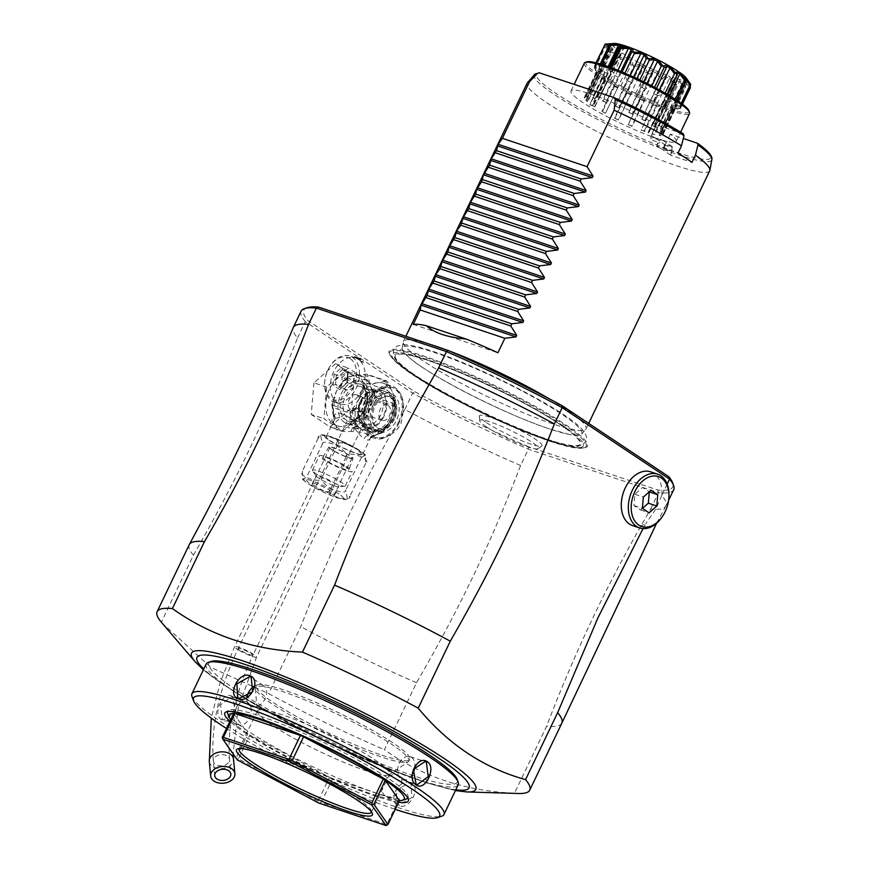 <?xml version="1.0" encoding="UTF-8"?>
<svg xmlns="http://www.w3.org/2000/svg" width="869" height="869" viewBox="0 0 869 869"><rect width="100%" height="100%" fill="white"/><g stroke="black" fill="none" stroke-linecap="round" stroke-linejoin="round"><path stroke-width="0.65" stroke-dasharray="4.34 3.26" d="M407.833 798.035A100.076 13.274 -154.4 0 0 408.213 796.645A100.076 13.274 -154.4 0 0 355.769 758.93A100.076 13.274 -154.4 0 0 260.211 716.143A100.076 13.274 -154.4 0 0 228.243 710.418A100.076 13.274 -154.4 0 0 227.406 711.581M227.58 713.21A100.076 13.274 -154.4 0 0 282.153 751.261A100.076 13.274 -154.4 0 0 375.354 792.778A100.076 13.274 -154.4 0 0 406.453 798.915M399.403 800.61A97.209 12.894 25.6 0 1 398.284 800.566A97.209 12.894 25.6 0 1 372.475 794.244A97.209 12.894 25.6 0 1 332.686 778.613A97.209 12.894 25.6 0 1 329.525 777.212A97.209 12.894 25.6 0 1 249.837 735.033A97.209 12.894 25.6 0 1 247.795 733.675A97.209 12.894 25.6 0 1 230.676 719.76M398.632 802.228A101.727 13.491 25.6 0 1 375.082 795.971A101.727 13.491 25.6 0 1 229.905 721.379M398.284 800.566L332.686 778.613L321.237 802.511L386.835 824.464L398.284 800.566M387.042 825.268L386.835 824.464M321.237 802.511L318.836 803.075M318.076 801.109L238.388 758.919L249.837 735.033L329.525 777.212L318.076 801.109L319.292 802.598M238.388 758.919L236.987 759.017L237.27 759.886M222.258 737.336L236.987 759.017M233.707 713.438L247.795 733.675L236.346 757.562M239.333 748.611A73.311 9.722 25.6 0 1 240.322 747.992A73.311 9.722 25.6 0 1 263.111 752.478A73.311 9.722 25.6 0 1 331.382 782.904A73.311 9.722 25.6 0 1 371.367 810.777A73.311 9.722 25.6 0 1 371.498 811.928M257.257 711.635A73.311 9.722 -154.4 0 1 257.376 710.864A73.311 9.722 -154.4 0 1 281.328 714.47A73.311 9.722 25.6 0 1 353.629 747.079A73.311 9.722 25.6 0 1 389.616 774.214A73.311 9.722 25.6 0 1 389.095 774.8A73.311 9.722 25.6 0 1 365.664 770.607A73.311 9.722 -154.4 0 1 295.666 739.258A73.311 9.722 -154.4 0 1 257.257 711.635L255.356 688.498A85.064 11.286 -154.4 0 0 299.924 720.553A85.064 11.286 -154.4 0 0 381.143 756.921A85.064 11.286 25.6 0 0 408.311 761.787L389.095 774.8M408.311 761.787A85.064 11.286 25.6 0 0 408.919 761.103A85.064 11.286 25.6 0 0 367.163 729.612A85.064 11.286 25.6 0 0 283.283 691.778A85.064 11.286 -154.4 0 0 255.497 687.596A85.064 11.286 -154.4 0 0 255.356 688.498M381.969 755.194A85.064 11.286 -154.4 0 0 409.744 759.376A85.064 11.286 -154.4 0 0 367.989 727.885A85.064 11.286 -154.4 0 0 284.109 690.051A85.064 11.286 -154.4 0 0 256.322 685.869A85.064 11.286 -154.4 0 0 298.078 717.359A85.064 11.286 -154.4 0 0 381.969 755.194M226.494 728.494A136.498 18.108 -154.4 0 0 395.08 809.289A136.498 18.108 -154.4 0 0 395.221 809.332M191.984 696.525A139.746 18.542 -154.4 0 0 268.195 749.654A139.746 18.542 -154.4 0 0 398.328 807.627A139.746 18.542 -154.4 0 0 441.767 816.197M410.298 782.643C398.523 777.788 386.759 802.315 399.197 805.824C410.222 810.169 421.976 785.641 410.298 782.643L396.014 789.823L397.535 804.031L399.077 804.781L411.863 797.568L411.004 783.795L409.484 783.056M206.149 664.057A139.746 18.542 -154.4 0 0 274.745 715.784A139.746 18.542 -154.4 0 0 412.558 777.94A139.746 18.542 -154.4 0 0 458.191 784.816M232.523 696.547C223.615 689.584 211.884 714.122 221.421 719.717C231.252 726.995 242.983 702.445 232.523 696.547L232.74 697.459L231.415 696.808L220.52 704.813L222.334 719.184L223.691 719.847L235.39 712.113L232.74 697.459M254.574 686.01A12.155 8.788 123.6 0 1 261.993 684.891A12.155 8.788 -56.4 0 1 263.524 685.641A12.155 8.788 -56.4 0 1 264.719 699.621A12.155 8.788 -56.4 0 1 251.586 706.616A12.155 8.788 123.6 0 1 250.066 705.867A12.155 8.788 123.6 0 1 246.981 697.307M211.015 661.45A137.715 18.271 -154.4 0 0 269.129 710.016A137.715 18.271 -154.4 0 0 412.254 775.354A137.715 18.271 -154.4 0 0 457.17 779.384M667.153 484.098L661.754 495.428A206.572 27.406 25.6 0 1 665.915 505.943A206.572 27.406 25.6 0 1 665.828 506.106A206.572 27.406 25.6 0 1 650.664 509.017C607.344 583.751 576.962 647.177 546.59 726.256L514.491 793.234C465.241 791.04 421.878 776.528 384.424 749.697L416.523 682.719C459.842 607.985 490.225 544.559 520.596 465.48L528.406 449.197L528.45 446.72L657.833 490.029A204.552 27.135 -154.4 0 0 672.671 482.892M162.036 623.019L210.961 667.468L268.684 693.647A206.572 27.406 -154.4 0 0 384.424 749.697M514.491 793.234A206.572 27.406 -154.4 0 0 518.5 793.495M650.664 509.017L658.474 492.723L528.406 449.197M561.83 723.182A206.572 27.406 25.6 0 1 546.59 726.256M189.236 544.667A206.572 27.406 25.6 0 0 193.418 555.204L161.33 622.182M650.599 471.824A28.351 19.227 -71.5 0 1 661.809 495.254M643.049 528.613L645.786 523.616A28.351 19.227 -71.5 0 1 632.599 525.604M657.833 490.029L658.474 492.723A206.572 27.406 -154.4 0 0 673.725 489.649M661.754 495.428L655.965 508.919L645.786 523.616M662.015 517.066A28.351 19.227 108.5 0 0 664.97 511.928A28.351 19.227 108.5 0 0 668.945 496.34M642.43 508.398L640.627 510.005L633.903 505.519L634.87 494.233L642.571 487.422L649.23 491.854M642.571 487.422L651.044 490.257M634.87 494.233L643.342 497.068M633.903 505.519L642.365 508.354M640.627 510.005L649.089 512.84M307.05 307.713A204.552 27.135 -154.4 0 0 307.854 320.52L414.665 391.615A204.552 27.135 -154.4 0 0 528.45 446.72M411.656 372.931A109.972 14.588 -154.4 0 0 509.701 424.387A109.972 14.588 -154.4 0 0 584.435 447.741A109.972 14.588 -154.4 0 0 564.937 424.235A109.972 14.588 -154.4 0 0 448.73 365.23A109.972 14.588 -154.4 0 0 389.736 354.454A109.972 14.588 -154.4 0 0 411.656 372.931M486.521 422.692A34.738 4.606 -154.4 0 0 519.238 439.703A34.738 4.606 -154.4 0 0 541.811 446.09A34.738 4.606 -154.4 0 0 534.946 438.899A34.738 4.606 -154.4 0 0 499.903 420.933A34.738 4.606 -154.4 0 0 479.34 416.153A34.738 4.606 -154.4 0 0 486.521 422.692M301.13 311.135A206.572 27.406 -154.4 0 0 305.312 321.671L307.865 320.52M193.418 555.204C235.608 481.85 266.001 418.434 297.502 337.965A206.572 27.406 25.6 0 1 293.244 327.591M297.502 337.965L305.301 321.671L412.666 393.136A206.572 27.406 -154.4 0 0 528.406 449.186M520.596 465.48A206.572 27.406 25.6 0 1 404.856 409.429L403.129 412.417A26.331 17.858 -71.5 0 0 393.07 387.77A26.331 17.858 -71.5 0 0 369.575 402.651A26.331 17.858 -71.5 0 0 376.364 437.704A26.331 17.858 -71.5 0 0 390.659 434.489C357.137 494.548 327.168 558.604 300.772 626.658L268.684 693.647M404.856 409.429L412.666 393.136L414.665 391.615M358.115 359.212L362.199 361.928A25.32 17.163 108.5 0 0 355.747 356.931A25.32 17.163 108.5 0 0 354.041 356.496L358.115 359.212A24.299 16.478 -71.5 0 1 362.579 388.237A24.299 16.478 -71.5 0 1 339.996 403.987A24.299 16.478 -71.5 0 1 337.302 402.662A24.299 16.478 -71.5 0 1 332.849 373.637A24.299 16.478 -71.5 0 1 355.421 357.887A24.299 16.478 -71.5 0 1 358.115 359.212M416.523 682.719A206.572 27.406 25.6 0 1 300.772 626.658M390.659 434.489C395.319 431.991 398.784 428.232 401.054 423.214L403.129 412.417M398.447 422.345A26.331 17.858 108.5 0 0 391.658 387.292A26.331 17.858 108.5 0 0 368.163 402.184A26.331 17.858 -71.5 0 0 374.952 437.226A26.331 17.858 -71.5 0 0 398.447 422.345M399.153 422.812A27.547 18.683 -71.5 0 1 374.561 438.378A27.547 18.683 -71.5 0 1 367.457 401.717A27.547 18.683 108.5 0 1 392.049 386.14A27.547 18.683 108.5 0 1 399.153 422.812M368.684 435.934C365.762 434 361.569 429.873 356.084 423.551L353.325 426.353L351.858 424.832C344.721 417.533 339.084 415.643 334.945 419.173L333.772 420.911C332.653 421.085 333.175 422.399 335.325 424.843L338.334 426.255L351.673 428.091L351.489 431.437L353.607 431.6C363.959 432.208 369.597 434.087 370.52 437.259L370.303 438.411L371.715 437.389L368.684 435.934A4.052 2.933 -56.4 0 0 364.133 438.617C361.363 436.825 357.767 432.74 353.325 426.353L355.801 423.67A2.02 1.575 -138.1 0 1 355.986 423.855M370.52 437.259A4.052 3.91 166.2 0 1 374.409 435.152L380.144 433.392L363.209 427.722L354.118 428.363C366.207 429.764 372.964 432.023 374.409 435.152L370.531 437.802L374.257 435.641L371.269 437.281L374.561 438.378M370.531 437.802C369.325 440.431 367.185 440.702 364.133 438.617M330.35 440.746A20.248 2.683 -154.4 0 0 350.109 450.946A20.248 2.683 -154.4 0 0 362.731 454.226A20.248 2.683 -154.4 0 0 358.582 450.196A20.248 2.683 -154.4 0 0 338.823 440.007A20.248 2.683 -154.4 0 0 326.201 436.727A20.248 2.683 -154.4 0 0 330.35 440.746M334.945 419.173A4.052 3.563 -134.2 0 0 334.065 415.013L332.784 407.474L349.718 413.144L354.356 421.802C345.471 413.72 338.704 411.461 334.065 415.013L334.293 419.977C332.219 424.191 332.762 427.255 335.901 429.167C338.584 431.122 343.776 431.882 351.489 431.437L351.815 428.276A2.02 1.847 -179.5 0 0 351.554 428.254M322.301 444.363C322.497 441.126 327.407 441.626 337.031 445.862C345.319 451.293 348.328 454.987 346.068 456.942C344.732 449.371 372.844 458.778 365.621 463.481L365.599 455.03L361.417 457.452C363.774 455.367 360.472 451.522 351.5 445.906C342.419 442.147 337.802 441.8 337.661 444.874C344.874 440.159 316.761 430.752 318.108 438.324L320.683 435.304L322.301 444.363L306.692 476.951L302.51 479.362L302.488 470.911C295.275 475.625 323.398 485.032 322.051 477.461C319.683 479.547 322.996 483.392 331.991 489.008C341.061 492.766 345.666 493.114 345.808 490.04L347.426 499.088L350.011 496.069C351.337 503.64 323.225 494.222 330.448 489.519C330.263 492.756 325.354 492.256 315.708 488.009C307.43 482.577 304.422 478.895 306.692 476.951M337.661 444.874L322.051 477.461M361.417 457.452L345.808 490.04M365.621 463.481L350.011 496.069M346.068 456.942L330.448 489.519M318.108 438.324L302.488 470.911M330.872 493.733A12.557 1.662 25.6 0 1 318.488 488.15A12.557 1.662 25.6 0 1 312.319 483.501A12.557 1.662 25.6 0 1 316.425 484.109A12.557 1.662 25.6 0 1 328.808 489.703A12.557 1.662 25.6 0 1 334.967 494.352A12.557 1.662 25.6 0 1 330.872 493.733M334.619 485.912A12.557 1.662 -154.4 0 0 338.269 486.727A12.557 1.662 -154.4 0 0 338.714 486.531A12.557 1.662 -154.4 0 0 332.555 481.882A12.557 1.662 -154.4 0 0 320.172 476.299A12.557 1.662 -154.4 0 0 316.066 475.68A12.557 1.662 -154.4 0 0 316.197 476.147A12.557 1.662 -154.4 0 0 323.398 480.959A12.557 1.662 -154.4 0 0 334.619 485.912M312.59 470.868A18.227 2.422 -154.4 0 1 312.416 470.183A18.227 2.422 -154.4 0 1 318.369 471.085A18.227 2.422 25.6 0 1 336.346 479.188A18.227 2.422 25.6 0 1 345.286 485.934A18.227 2.422 25.6 0 1 344.645 486.227A18.227 2.422 25.6 0 1 339.334 485.043A18.227 2.422 -154.4 0 1 323.051 477.841A18.227 2.422 -154.4 0 1 312.59 470.868L316.197 476.147M346.275 470.553A18.227 2.422 25.6 0 1 328.297 462.449A18.227 2.422 25.6 0 1 319.357 455.704A18.227 2.422 25.6 0 1 325.31 456.594A18.227 2.422 25.6 0 1 343.277 464.709A18.227 2.422 25.6 0 1 352.227 471.454A18.227 2.422 25.6 0 1 346.275 470.553M345.851 466.946A14.425 1.912 25.6 0 1 348.817 469.792A14.425 1.912 25.6 0 1 339.877 467.511A14.425 1.912 25.6 0 1 325.734 460.212A14.425 1.912 25.6 0 1 322.79 457.322A14.425 1.912 25.6 0 1 331.849 459.712A14.425 1.912 25.6 0 1 345.851 466.946M353.053 458.474A13.372 1.771 -154.4 0 1 344.787 456.355A13.372 1.771 -154.4 0 1 331.676 449.599A13.372 1.771 25.6 0 1 328.949 446.927A13.372 1.771 25.6 0 1 337.335 449.132A13.372 1.771 25.6 0 1 350.305 455.834A13.372 1.771 -154.4 0 1 353.053 458.474L348.817 469.792M334.619 451.185A12.155 1.608 -154.4 0 0 345.71 456.54A12.155 1.608 -154.4 0 0 351.956 457.963A12.155 1.608 -154.4 0 0 347.361 454.248A12.155 1.608 -154.4 0 0 336.281 448.893A12.155 1.608 -154.4 0 0 330.035 447.47A12.155 1.608 -154.4 0 0 334.619 451.185M359.321 427.298L348.36 423.67L347.003 421.432L350.001 421.096L359.647 427.45M370.867 431.589A22.279 15.11 108.5 0 0 391.571 417.153A22.279 15.11 108.5 0 0 387.487 390.55A22.279 15.11 108.5 0 0 385.01 389.345A22.279 15.11 108.5 0 0 364.317 403.781A22.279 15.11 108.5 0 0 368.402 430.383A22.279 15.11 108.5 0 0 370.867 431.589L361.374 428.417L252.89 655.345A8.103 1.075 25.6 0 1 248.73 654.4A8.103 1.075 25.6 0 1 241.343 650.827A8.103 1.075 25.6 0 1 238.28 648.35A8.103 1.075 25.6 0 1 242.44 649.295A8.103 1.075 25.6 0 1 249.837 652.869A8.103 1.075 25.6 0 1 252.89 655.345C234.782 694.125 226.972 728.841 229.47 759.484A8.103 5.583 -5.4 0 1 224.897 765.122A8.103 5.583 -5.4 0 1 215.946 764.644A8.103 5.583 -5.4 0 1 213.339 761.005A8.103 5.583 -5.4 0 1 217.902 755.367A8.103 5.583 -5.4 0 1 226.863 755.845A8.103 5.583 -5.4 0 1 229.47 759.484L230.839 774.094M344.406 422.345A22.279 15.11 108.5 0 0 346.872 423.561A22.279 15.11 108.5 0 0 367.576 409.125A22.279 15.11 108.5 0 0 363.492 382.523A22.279 15.11 108.5 0 0 361.015 381.306A22.279 15.11 108.5 0 0 340.322 395.743A22.279 15.11 108.5 0 0 344.406 422.345M389.594 418.217A20.248 13.73 -71.5 0 1 371.519 429.677A20.248 13.73 -71.5 0 1 366.294 402.716A20.248 13.73 -71.5 0 1 384.37 391.256A20.248 13.73 -71.5 0 1 389.594 418.217M383.946 416.327A20.248 13.73 -71.5 0 1 365.871 427.787A20.248 13.73 -71.5 0 1 360.646 400.826A20.248 13.73 108.5 0 1 378.721 389.377A20.248 13.73 108.5 0 1 383.946 416.327M365.816 388.552L372.812 393.201L375.05 392.962L371.519 390.159L360.82 386.586A17.217 11.677 -71.5 0 1 365.262 409.495A17.217 11.677 -71.5 0 1 349.892 419.238A17.217 11.677 -71.5 0 1 345.46 396.318A17.217 11.677 -71.5 0 1 360.82 386.586C367.446 390.018 368.695 397.622 364.6 409.397C360.048 417.359 355.149 420.639 349.892 419.238L353.314 420.379L349.783 417.576L352.021 417.337L359.016 421.997L353.314 420.379M371.519 390.159L376.353 391.778C371.096 390.377 366.197 393.657 361.645 401.608C357.539 413.394 358.799 420.998 365.425 424.43A17.217 11.677 -71.5 0 1 360.983 401.511A17.217 11.677 -71.5 0 1 376.353 391.778A17.217 11.677 -71.5 0 1 380.785 414.698A17.217 11.677 -71.5 0 1 365.425 424.43L359.016 421.997M356.627 407.735L363.177 413.926L364.915 414.111L363.622 412.384L354.715 411.091L353.955 408.864L356.627 407.735M368.206 402.803L370.878 401.684L370.118 399.447L361.222 398.154L359.918 396.427L361.656 396.612L368.206 402.803M357.42 395.199A8.103 5.496 -71.5 0 1 358.908 404.867A8.103 5.496 -71.5 0 1 351.38 410.114A8.103 5.496 -71.5 0 1 350.479 409.679A8.103 5.496 -71.5 0 1 348.99 400.001A8.103 5.496 -71.5 0 1 356.518 394.754A8.103 5.496 -71.5 0 1 357.42 395.199M388.182 405.497A8.103 5.496 -71.5 0 1 389.67 415.165A8.103 5.496 -71.5 0 1 382.143 420.411A8.103 5.496 -71.5 0 1 381.252 419.977A8.103 5.496 -71.5 0 1 379.764 410.298A8.103 5.496 -71.5 0 1 387.292 405.052A8.103 5.496 -71.5 0 1 388.182 405.497M334.293 419.977L333.5 415.99C331.024 419.651 331.458 422.519 334.815 424.604L336.737 425.723A27.547 18.683 -71.5 0 1 329.633 389.051A27.547 18.683 -71.5 0 1 354.226 373.485A27.547 18.683 -71.5 0 1 361.319 410.146A27.547 18.683 -71.5 0 1 336.737 425.723M364.317 412.134L367.044 380.524L348.208 367.989L326.646 387.063L323.92 418.673L342.755 431.209L364.317 412.134L351.608 407.887L354.335 376.277L367.044 380.524M354.335 376.277L335.499 363.742L348.208 367.989M335.499 363.742L313.948 382.816L326.646 387.063M313.948 382.816L311.221 414.426L323.92 418.673M311.221 414.426L330.046 426.961L342.755 431.209M330.046 426.961L351.608 407.887M395.721 404.302L392.973 393.375L387.411 381.513A31.186 21.149 108.5 0 0 386.14 380.676L366.381 374.061A31.186 21.149 -71.5 0 1 367.652 374.897L370.39 385.825L375.962 397.687A31.186 21.149 -71.5 0 1 375.777 399.805L395.536 406.42A31.186 21.149 108.5 0 0 395.721 404.302L375.962 397.687M374.854 394.667A29.568 20.052 -71.5 0 1 374.115 403.27L368.098 412.417L364.904 422.497A29.568 20.052 -71.5 0 1 362.177 425.256L351.978 428.232A2.02 1.358 -105.5 0 0 351.673 428.091A27.547 18.683 -71.5 0 0 368.098 412.417A27.547 18.683 -71.5 0 0 370.39 385.825A27.547 18.683 -71.5 0 0 360.993 375.745L356.409 375.169L363.622 374.506A29.568 20.052 -71.5 0 1 368.749 377.917M373.768 435.695L383.457 431.621L382.849 432.523L363.394 426.016L364.904 422.497M383.457 431.621L390.681 419.977L395.536 406.42M374.115 403.27L375.777 399.805M363.209 427.722L362.884 427.342A2.02 1.401 80.8 0 1 362.177 425.256L363.698 425.017M362.884 427.342L363.394 426.016M351.978 428.232L354.118 428.363L353.607 431.6M382.849 432.523L380.926 433.381A2.02 1.401 80.8 0 0 381.936 431.871A29.568 20.052 -71.5 0 0 384.663 429.112M380.807 433.403L375.799 434.88L387.216 424.789M373.952 435.586A2.02 1.358 74.5 0 1 374.257 435.641A27.547 18.683 -71.5 0 0 390.681 419.977A27.547 18.683 -71.5 0 0 392.973 393.375A27.547 18.683 -71.5 0 0 383.577 383.305L392.049 386.14M386.14 380.676L377.135 382.838L365.295 384.044A31.186 21.149 108.5 0 0 363.85 385.325L358.995 398.882L351.771 410.537L352.379 412.199A29.568 20.052 -71.5 0 1 352.977 408.017M366.381 374.061L363.622 374.506M365.295 384.044L345.536 377.439L356.409 375.169M387.411 381.513L367.652 374.897M333.761 416.414L332.621 405.584A29.568 20.052 -71.5 0 1 333.218 401.413L331.708 404.932L332.784 407.474M333.218 401.413L336.412 391.322L342.429 382.186A29.568 20.052 -71.5 0 1 348.295 376.983M363.85 385.325L344.091 378.721L342.429 382.186M349.718 413.144L351.771 410.537M351.163 411.439L331.708 404.932M332.012 403.922L332.621 405.584A2.02 1.13 -20 0 0 332.132 406.746L332.251 406.953A2.02 1.13 -20 0 1 332.132 406.746L333.229 411.83L334.869 397.057M333.783 416.121A2.02 1.043 -15.3 0 0 333.5 415.99A27.547 18.683 -71.5 0 1 336.412 391.322A27.547 18.683 -71.5 0 1 354.552 375.278A27.547 18.683 -71.5 0 1 360.993 375.745L354.226 373.485M350.294 412.992A2.02 1.13 -20 0 0 352.379 412.199L355.801 423.67L354.356 421.802A4.052 0.597 -46.1 0 1 351.858 424.832M355.747 423.475A2.02 1.043 164.7 0 1 356.084 423.551A27.547 18.683 -71.5 0 1 358.995 398.882A27.547 18.683 -71.5 0 1 377.135 382.838A27.547 18.683 -71.5 0 1 383.577 383.305L391.159 390.116M344.091 378.721A31.186 21.149 -71.5 0 1 345.536 377.439M355.747 356.931L357.159 357.409A25.32 17.163 -71.5 0 0 355.454 356.974L354.041 356.496M357.159 357.409A25.32 17.163 -71.5 0 1 363.611 362.406L362.199 361.928M355.454 356.974L363.611 362.406M331.654 400.772A24.299 16.478 108.5 0 0 334.348 402.097A24.299 16.478 108.5 0 0 356.931 386.347A24.299 16.478 108.5 0 0 352.466 357.322A24.299 16.478 108.5 0 0 349.772 356.008A24.299 16.478 108.5 0 0 330.611 365.338A24.299 16.478 108.5 0 0 324.669 383.099A24.299 16.478 108.5 0 0 331.654 400.772M350.196 358.658A22.279 15.11 108.5 0 0 330.155 366.012A22.279 15.11 108.5 0 0 324.702 382.295A22.279 15.11 108.5 0 0 331.111 398.491A22.279 15.11 108.5 0 0 353.466 387.107A22.279 15.11 108.5 0 0 350.196 358.658M339.703 389.605L333.131 385.228L334.087 374.202L341.604 367.544L342.592 369.77L348.067 373.42L347.274 382.61L341.006 388.15L335.532 384.511L336.325 375.321L342.375 369.662L348.067 373.42L348.176 371.921L348.067 373.42L353.976 375.397L353.183 384.587L347.274 382.61L339.703 389.605L346.796 382.523L347.622 372.812M334.087 374.202L342.234 377.298L348.502 371.747L353.976 375.397M333.131 385.228L335.532 384.511L341.441 386.488L342.234 377.298M353.183 384.587L346.916 390.127L341.441 386.488M348.502 371.747L342.592 369.77M346.916 390.127L341.006 388.15M558.963 423.768A102.314 13.578 25.6 0 1 568.717 430.676A102.314 13.578 25.6 0 1 560.766 443.364A102.314 13.578 25.6 0 1 546.514 439.073A102.314 13.578 25.6 0 1 416.36 376.038A102.314 13.578 25.6 0 1 407.974 370.161A102.314 13.578 25.6 0 1 412.894 356.018A102.314 13.578 25.6 0 1 428.808 360.722A102.314 13.578 25.6 0 1 558.963 423.768M422.638 367.5A99.598 13.209 -154.4 0 0 549.349 428.873A99.598 13.209 -154.4 0 0 569.152 434.424A99.598 13.209 -154.4 0 0 581.611 434.163A99.598 13.209 -154.4 0 0 561.461 413.97A99.598 13.209 -154.4 0 0 434.761 352.597A99.598 13.209 -154.4 0 0 402.086 348.154A99.598 13.209 -154.4 0 0 409.701 358.028A99.598 13.209 -154.4 0 0 422.638 367.5M549.11 398.741A101.26 13.437 25.6 0 1 565.284 408.81A101.26 13.437 25.6 0 1 586.032 428.938A101.26 13.437 25.6 0 1 585.76 429.351A101.26 13.437 25.6 0 1 521.346 411.895A101.26 13.437 25.6 0 1 424.137 361.569A101.26 13.437 25.6 0 1 403.238 341.897A101.26 13.437 25.6 0 1 403.39 341.43A101.26 13.437 25.6 0 1 428.895 344.005M444.765 349.316A101.26 13.437 25.6 0 1 450.066 351.282M709.723 170.78A101.26 13.437 25.6 0 1 646.601 154.389A101.26 13.437 25.6 0 1 547.828 103.411A101.26 13.437 25.6 0 1 527.081 83.272M671.433 153.455L672.356 146.742L664.437 144.2L665.502 145.134L663.71 148.718L671.585 151.358L670.586 155.225L691.974 162.384M670.586 155.225A70.889 9.407 -154.4 0 0 656.606 145.916L677.994 153.074M683.295 133.848L656.367 124.832L649.73 139.42L652.836 137.28L660.407 139.811L657.605 142.049L649.73 139.42M672.356 146.742A70.889 9.407 -154.4 0 0 662.493 140.181L657.453 144.145L657.605 142.049M657.453 144.145L656.606 145.916M656.367 124.832A58.332 7.734 -154.4 0 0 602.195 98.316A58.332 7.734 -154.4 0 0 570.998 90.973A58.332 7.734 -154.4 0 0 582.947 102.575A58.332 7.734 -154.4 0 0 639.845 131.936A58.332 7.734 -154.4 0 0 676.201 141.375A58.332 7.734 -154.4 0 0 670.347 134.141L683.316 138.475M665.502 145.134L665.133 145.014A58.332 7.734 -154.4 0 0 659.039 140.659A58.332 7.734 -154.4 0 0 651.153 135.705M670.347 134.141L665.133 145.014M660.407 139.811L662.493 140.181M652.836 137.28L661.798 139.844M651.522 135.825L653.944 137.215M663.71 148.718L664.437 144.2M671.585 151.358L672.117 147.6L664.535 145.069M672.117 147.6L672.291 146.828M584.348 63.111A58.332 7.734 -154.4 0 0 596.297 74.712A58.332 7.734 -154.4 0 0 653.195 104.074A58.332 7.734 -154.4 0 0 689.551 113.513M586.868 61.862A57.115 7.582 -154.4 0 0 597.666 73.908A57.115 7.582 -154.4 0 0 656.627 103.998A57.115 7.582 -154.4 0 0 688.954 110.765M664.709 105.399L660.636 107.474A43.548 5.779 -154.4 0 0 660.918 107.571L664.991 105.497A47.589 6.311 -154.4 0 1 664.709 105.399L664.991 105.594A48.099 6.376 25.6 0 1 663.981 105.258A12.329 1.64 25.6 0 1 663.243 104.899L656.921 106.17L644.776 131.491A12.329 1.64 25.6 0 1 644.103 131.11A42.787 5.681 25.6 0 1 641.17 130.013A12.329 1.64 25.6 0 1 641.159 130.133L666.48 77.189L641.17 130.013M656.921 106.17A43.548 5.779 -154.4 0 1 653.292 104.801L653.749 101.325A47.589 6.311 -154.4 0 0 663.243 104.899M653.749 101.325A12.329 1.64 25.6 0 1 653.39 101.26A48.099 6.376 25.6 0 1 650.609 100.12A12.329 1.64 25.6 0 1 649.914 99.75L644.298 101.097L632.165 126.429A12.329 1.64 25.6 0 1 631.665 126.103A42.787 5.681 25.6 0 1 628.33 124.625A12.329 1.64 25.6 0 1 628.059 124.615L640.192 99.283L639.149 95.003A47.589 6.311 -154.4 0 0 649.914 99.75M639.149 95.003A12.329 1.64 25.6 0 1 638.596 94.808A48.099 6.376 25.6 0 1 635.641 93.428A12.329 1.64 25.6 0 1 635.087 93.092L630.644 94.797L618.511 120.128A12.329 1.64 25.6 0 1 618.239 119.889A42.787 5.681 25.6 0 1 614.926 118.227A12.329 1.64 25.6 0 1 614.416 118.086L626.549 92.755L624.355 87.736A47.589 6.311 -154.4 0 0 635.087 93.092M624.355 87.736A12.329 1.64 25.6 0 1 623.66 87.454A48.099 6.376 25.6 0 1 620.9 85.988A12.329 1.64 25.6 0 1 620.542 85.716L617.609 88.019L605.476 113.35A12.329 1.64 25.6 0 1 605.465 113.231A42.787 5.681 25.6 0 1 602.565 111.58A12.329 1.64 25.6 0 1 601.88 111.33L614.014 85.998L611.135 80.404A47.589 6.311 -154.4 0 0 620.542 85.716M611.135 80.404A12.329 1.64 25.6 0 1 610.396 80.057A48.099 6.376 25.6 0 1 608.159 78.699A12.329 1.64 25.6 0 1 608.039 78.525L606.758 81.588A43.548 5.779 -154.4 0 1 605.508 80.774L593.375 106.094A43.548 5.779 -154.4 0 0 594.624 106.92A12.329 1.64 25.6 0 1 594.885 106.92A42.787 5.681 25.6 0 1 592.734 105.497A12.329 1.64 25.6 0 1 591.974 105.149L604.107 79.818L601.098 73.898A47.589 6.311 -154.4 0 0 604.183 76.048L603.477 75.809L589.606 104.758L593.136 105.942A43.548 5.779 -154.4 0 1 591.974 105.149M605.508 80.774L604.422 76.2A47.589 6.311 -154.4 0 0 608.039 78.525M604.422 76.2L603.477 75.809M601.098 73.898A12.329 1.64 25.6 0 1 600.403 73.539A48.099 6.376 25.6 0 1 598.947 72.442A12.329 1.64 25.6 0 1 599.089 72.388L599.404 76.266L587.27 101.597A12.329 1.64 25.6 0 1 587.759 101.738A42.787 5.681 25.6 0 1 586.629 100.685A12.329 1.64 25.6 0 1 585.869 100.304L598.002 74.973L595.439 69.009A47.589 6.311 -154.4 0 0 599.089 72.388M595.439 69.009A12.329 1.64 25.6 0 1 594.874 68.662A48.099 6.376 25.6 0 1 594.385 67.967A12.329 1.64 25.6 0 1 594.765 68.043L596.427 72.703L584.294 98.034A12.329 1.64 25.6 0 1 584.956 98.284A42.787 5.681 25.6 0 1 584.989 97.752A12.329 1.64 25.6 0 1 584.326 97.371L596.46 72.051L594.852 66.305A47.589 6.311 -154.4 0 0 594.57 67.608A47.589 6.311 -154.4 0 0 594.765 68.043M594.852 66.305A12.329 1.64 25.6 0 1 594.483 66.033A48.099 6.376 25.6 0 1 595.015 65.805A12.329 1.64 25.6 0 1 595.591 66.001L598.198 71.334L586.054 96.665A12.329 1.64 25.6 0 1 586.825 97.002A42.787 5.681 25.6 0 1 587.998 97.035A12.329 1.64 25.6 0 1 587.509 96.709L599.653 71.377L599.404 66.131A47.589 6.311 -154.4 0 0 595.591 66.001M599.404 66.131A12.329 1.64 25.6 0 1 599.273 65.946A48.099 6.376 25.6 0 1 600.772 66.24A12.329 1.64 25.6 0 1 601.467 66.533L604.487 72.312L592.354 97.643A12.329 1.64 25.6 0 1 593.114 98.023A42.787 5.681 25.6 0 1 595.308 98.631A12.329 1.64 25.6 0 1 595.059 98.393L607.192 73.061L608.55 68.499A47.589 6.311 -154.4 0 0 601.467 66.533M609.245 66.978L608.55 68.499A12.329 1.64 25.6 0 1 608.68 68.445A48.099 6.376 25.6 0 1 609.658 68.76L610.331 67.369M631.328 49.522L606.03 102.346A12.329 1.64 25.6 0 1 606.041 102.227L618.174 76.896L621.183 73.126A47.589 6.311 -154.4 0 0 611.689 69.553A12.329 1.64 25.6 0 0 610.95 69.205A48.099 6.376 25.6 0 0 609.94 68.857L610.234 69.053A47.589 6.311 -154.4 0 0 609.951 68.955L609.658 68.76M621.183 73.126A12.329 1.64 25.6 0 1 621.552 73.192A48.099 6.376 25.6 0 1 624.333 74.332A12.329 1.64 25.6 0 1 625.017 74.701L627.168 80.589L615.035 105.92A12.329 1.64 25.6 0 1 615.534 106.257A42.787 5.681 25.6 0 1 618.858 107.723A12.329 1.64 25.6 0 1 619.141 107.734L631.274 82.403L635.782 79.459A47.589 6.311 -154.4 0 0 625.017 74.701M635.782 79.459A12.329 1.64 25.6 0 1 636.347 79.644A48.099 6.376 25.6 0 1 639.291 81.023A12.329 1.64 25.6 0 1 639.845 81.371L640.822 86.889L628.689 112.22A12.329 1.64 25.6 0 1 628.95 112.47A42.787 5.681 25.6 0 1 632.274 114.121A12.329 1.64 25.6 0 1 632.784 114.263L644.917 88.942L650.588 86.715A47.589 6.311 -154.4 0 0 639.845 81.371M650.588 86.715A12.329 1.64 25.6 0 1 651.272 86.998A48.099 6.376 25.6 0 1 654.042 88.464A12.329 1.64 25.6 0 1 654.39 88.736L653.857 93.667L641.724 118.999A12.329 1.64 25.6 0 1 641.724 119.129A42.787 5.681 25.6 0 1 644.635 120.769A12.329 1.64 25.6 0 1 645.319 121.03L657.453 95.699L663.797 94.048A47.589 6.311 -154.4 0 0 654.39 88.736M663.797 94.048A12.329 1.64 25.6 0 1 664.535 94.395A48.099 6.376 25.6 0 1 666.784 95.753A12.329 1.64 25.6 0 1 666.892 95.927L652.576 125.44A12.329 1.64 25.6 0 1 652.315 125.429A42.787 5.681 25.6 0 1 654.455 126.863A12.329 1.64 25.6 0 1 655.226 127.2L667.359 101.869L673.844 100.554A47.589 6.311 -154.4 0 0 670.749 98.403L666.197 101.086L654.064 126.407L657.594 127.591L671.226 98.49L670.52 98.251A47.589 6.311 -154.4 0 0 666.892 95.927M657.594 127.591L671.226 98.49M671.455 98.642L670.749 98.403M673.844 100.554A12.329 1.64 25.6 0 1 674.54 100.913A48.099 6.376 25.6 0 1 675.995 102.01A12.329 1.64 25.6 0 1 675.843 102.064L672.063 105.431L659.929 130.752A12.329 1.64 25.6 0 1 659.441 130.622A42.787 5.681 25.6 0 1 660.559 131.664A12.329 1.64 25.6 0 1 661.331 132.045L673.464 106.713L679.504 105.442A47.589 6.311 -154.4 0 0 675.843 102.064M679.504 105.442A12.329 1.64 25.6 0 1 680.069 105.79A48.099 6.376 25.6 0 1 680.557 106.496A12.329 1.64 25.6 0 1 680.177 106.42L675.039 108.983L662.906 134.315A12.329 1.64 25.6 0 1 662.232 134.065A42.787 5.681 25.6 0 1 662.211 134.597A12.329 1.64 25.6 0 1 662.873 134.977L675.007 109.646L680.079 108.147A47.589 6.311 -154.4 0 0 680.177 106.42M680.079 108.147A12.329 1.64 25.6 0 1 680.46 108.429A48.099 6.376 25.6 0 1 679.916 108.647A12.329 1.64 25.6 0 1 679.341 108.451L673.279 110.363L661.135 135.694A12.329 1.64 25.6 0 1 660.375 135.358A42.787 5.681 25.6 0 1 659.191 135.314A12.329 1.64 25.6 0 1 659.68 135.64L671.824 110.309L675.528 108.321A47.589 6.311 -154.4 0 0 679.341 108.451M675.528 108.321A12.329 1.64 25.6 0 1 675.658 108.506A48.099 6.376 25.6 0 1 674.17 108.212A12.329 1.64 25.6 0 1 673.464 107.93L666.979 109.385L654.846 134.706A12.329 1.64 25.6 0 1 654.075 134.326A42.787 5.681 25.6 0 1 651.891 133.717A12.329 1.64 25.6 0 1 652.141 133.956L664.274 108.625L666.382 105.953A47.589 6.311 -154.4 0 0 673.464 107.93M666.262 106.018L676.571 84.76L666.382 105.953A12.329 1.64 25.6 0 1 666.262 106.018A48.099 6.376 25.6 0 1 665.274 105.692L675.68 83.945L673.953 79.177L648.502 132.805A43.548 5.779 -154.4 0 0 648.785 132.892L648.35 132.609M664.991 105.594L675.409 83.848L669.141 76.146L666.675 75.223C666.067 74.962 664.687 76.222 662.558 79.014L663.329 80.491L666.48 77.189L669.412 78.297L644.103 131.11M663.981 105.258L673.931 84.489L675.409 83.848L673.953 79.177M648.068 132.512L673.671 79.079M660.636 107.474L648.502 132.805M660.918 107.571L648.785 132.892M686.206 77.993A41.082 5.453 25.6 0 1 686.727 79.079L686.706 79.535A41.082 5.453 25.6 0 1 684.87 80.285L683.881 80.252A41.082 5.453 25.6 0 1 678.765 79.264L676.918 78.753L675.68 83.945L676.212 85.249L677.201 80.893L651.891 133.717M652.141 133.956A43.548 5.779 -154.4 0 0 654.846 134.706M677.201 80.893L679.384 81.512L654.075 134.326M674.17 108.212L684.109 87.454L685.272 86.618L678.765 79.264M679.384 81.512L684.109 87.454M664.274 108.625A43.548 5.779 -154.4 0 0 666.979 109.385M675.658 108.506L685.608 87.736L684.5 82.49L659.191 135.314M659.68 135.64A43.548 5.779 -154.4 0 0 661.135 135.694M684.5 82.49L685.684 82.533L660.375 135.358M679.916 108.647L690.605 86.824L684.87 80.285M685.684 82.533L689.867 87.878M671.824 110.309A43.548 5.779 -154.4 0 0 673.279 110.363M680.46 108.429L682.469 104.215M690.768 84.445L686.727 79.079L690.649 86.802A48.099 6.376 25.6 0 1 690.605 86.824M690.399 87.66L687.52 81.784L662.211 134.597M662.873 134.977A43.548 5.779 -154.4 0 0 662.906 134.315M687.52 81.784L662.232 134.065M680.557 106.496L681.861 103.759M687.542 81.241L690.497 85.727M675.007 109.646A43.548 5.779 -154.4 0 0 675.039 108.983M680.069 105.79L681.253 103.313M685.598 79.416L660.559 131.664M661.331 132.045A43.548 5.779 -154.4 0 0 659.929 130.752M685.869 78.84L684.739 77.797L659.441 130.622M675.995 102.01L676.832 100.261M684.739 77.797L685.934 81.251M673.464 106.713A43.548 5.779 -154.4 0 0 672.063 105.431M674.54 100.913L675.322 99.272M669.423 95.623L654.455 126.863M664.709 100.109A43.548 5.779 -154.4 0 1 665.958 100.923L653.825 126.255A43.548 5.779 -154.4 0 0 652.576 125.44M653.825 126.255L657.355 127.439M655.226 127.2A43.548 5.779 -154.4 0 0 654.064 126.407M677.624 72.605L652.315 125.429M666.784 95.753L667.414 94.439M665.958 100.923L670.52 98.251M667.359 101.869A43.548 5.779 -154.4 0 0 666.197 101.086M664.535 94.395L665.143 93.124M659.408 89.92L644.635 120.769M645.319 121.03A43.548 5.779 -154.4 0 0 641.724 118.999M656.475 88.345L641.724 119.129M654.042 88.464L654.574 87.335M657.453 95.699A43.548 5.779 -154.4 0 0 653.857 93.667M651.272 86.998L651.804 85.89M646.971 83.435L632.274 114.121M632.784 114.263A43.548 5.779 -154.4 0 0 628.689 112.22M643.647 81.795L628.95 112.47M639.291 81.023L639.812 79.948M644.917 88.942A43.548 5.779 -154.4 0 0 640.822 86.889M636.347 79.644L636.868 78.558M633.566 77.037L618.858 107.723M619.141 107.734A43.548 5.779 -154.4 0 0 615.035 105.92M630.253 75.538L615.534 106.257M624.333 74.332L624.876 73.192M631.274 82.403A43.548 5.779 -154.4 0 0 627.168 80.589M621.552 73.192L622.117 72.018M606.041 102.227A43.548 5.779 -154.4 0 0 602.413 100.858L614.557 75.527A43.548 5.779 -154.4 0 1 618.174 76.896L620.781 71.464M602.413 100.858A12.329 1.64 25.6 0 1 603.086 101.239A42.787 5.681 25.6 0 1 606.03 102.346M617.913 70.302L603.086 101.239M611.689 69.553L614.557 75.527M610.95 69.205L611.602 67.847M609.94 68.857L610.603 67.478M624.724 46.415L598.698 99.555A43.548 5.779 -154.4 0 0 598.415 99.457L624.376 46.47M610.234 69.053L610.831 74.223L598.698 99.555M610.831 74.223A43.548 5.779 -154.4 0 0 610.549 74.126L609.951 68.955M610.549 74.126L598.415 99.457M608.68 68.445L609.365 67.022M620.618 45.807L595.308 98.631M595.059 98.393A43.548 5.779 -154.4 0 0 592.354 97.643M608.181 66.587L593.114 98.023M600.772 66.24L601.652 64.404M607.192 73.061A43.548 5.779 -154.4 0 0 604.487 72.312M599.273 65.946L600.229 63.969M609.223 45.188L613.308 44.21L587.998 97.035M587.509 96.709A43.548 5.779 -154.4 0 0 586.054 96.665M615.328 43.493L612.134 44.178L586.825 97.002M595.015 65.805L596.416 62.894M612.134 44.178L609.886 44.699M599.653 71.377A43.548 5.779 -154.4 0 0 598.198 71.334M594.483 66.033L596.025 62.807M604.433 45.264L610.299 44.927L584.989 97.752M584.326 97.371A43.548 5.779 -154.4 0 0 584.294 98.034M610.299 44.927L584.956 98.284M594.385 67.967L604.335 47.198L612.536 44.2A41.082 5.453 25.6 0 1 614.003 43.472M604.335 47.198L612.515 44.656A41.082 5.453 25.6 0 0 614.177 47.056L605.041 46.6L604.824 47.904L611.939 47.86L586.629 100.685M596.46 72.051A43.548 5.779 -154.4 0 0 596.427 72.703M594.874 68.662L604.824 47.904M585.869 100.304A43.548 5.779 -154.4 0 0 587.27 101.597M611.939 47.86L613.069 48.914L587.759 101.738M598.947 72.442L608.897 51.673L615.133 47.936L614.177 47.056M613.069 48.914L608.897 51.673M598.002 74.973A43.548 5.779 -154.4 0 0 599.404 76.266M600.403 73.539L610.353 52.77L618.044 52.672L592.734 105.497M666.675 75.223A41.082 5.453 25.6 0 1 657.17 71.312L654.368 70.074A41.082 5.453 25.6 0 1 644.277 65.338L641.485 63.937A41.082 5.453 25.6 0 1 632.035 58.94L629.591 57.55A41.082 5.453 25.6 0 1 621.911 52.89L620.108 51.695L610.136 51.293L610.353 52.77M603.716 75.961L589.845 104.921L593.375 106.094M604.107 79.818A43.548 5.779 -154.4 0 0 605.269 80.611L593.136 105.942M604.183 76.048L605.269 80.611M594.624 106.92L606.758 81.588M608.159 78.699L618.109 57.941L619.564 57.571C621.596 54.725 622.378 53.172 621.911 52.89M618.044 52.672L620.194 54.095L618.109 57.941M620.194 54.095L594.885 106.92M610.396 80.057L620.347 59.298L627.874 58.766L602.565 111.58M629.591 57.55L619.793 57.702L620.347 59.298M601.88 111.33A43.548 5.779 -154.4 0 0 605.476 113.35M627.874 58.766L630.775 60.406L605.465 113.231M620.9 85.988L630.851 65.229L632.556 64.903C632.828 61.264 632.654 59.266 632.035 58.94M630.775 60.406L630.851 65.229M614.014 85.998A43.548 5.779 -154.4 0 0 617.609 88.019M623.66 87.454L633.61 66.685L640.236 65.414L614.926 118.227M641.485 63.937L632.828 65.056L633.61 66.685M614.416 118.086A43.548 5.779 -154.4 0 0 618.511 120.128M640.236 65.414L643.549 67.065L618.239 119.889M635.641 93.428L645.591 72.659L647.383 72.312L644.277 65.338M643.549 67.065L645.591 72.659M626.549 92.755A43.548 5.779 -154.4 0 0 630.644 94.797M638.596 94.808L648.546 74.05L653.64 71.812L628.33 124.625M654.368 70.074C653.651 69.748 651.424 70.541 647.677 72.453L648.546 74.05M628.059 124.615A43.548 5.779 -154.4 0 0 632.165 126.429M653.64 71.812L656.964 73.278L631.665 126.103M650.609 100.12L660.549 79.351L662.276 78.905L657.17 71.312M656.964 73.278L660.549 79.351M640.192 99.283A43.548 5.779 -154.4 0 0 644.298 101.097M653.39 101.26L663.329 80.491M641.159 130.133A43.548 5.779 -154.4 0 0 644.776 131.491M669.412 78.297L673.931 84.489M614.361 43.45L615.361 43.483L614.361 43.45M620.108 51.695A41.082 5.453 25.6 0 1 615.133 47.936M676.918 78.753A41.082 5.453 25.6 0 1 669.141 76.146M683.881 80.252L684.327 82.783M612.536 44.2L605.117 44.178M413.231 324.43L497.915 352.771M486.412 426.864A32.403 4.302 25.6 0 1 479.721 420.759A32.403 4.302 25.6 0 1 498.904 425.223A32.403 4.302 25.6 0 1 531.578 441.973A32.403 4.302 25.6 0 1 537.987 448.676A32.403 4.302 25.6 0 1 516.936 442.723A32.403 4.302 25.6 0 1 486.412 426.864M412.21 774.594A12.155 8.245 -71.5 0 1 402.369 779.645A12.155 8.245 -71.5 0 1 401.022 778.993A12.155 8.245 108.5 0 1 398.795 764.481A12.155 8.245 108.5 0 1 410.081 756.606A12.155 8.245 108.5 0 1 411.428 757.268A12.155 8.245 -71.5 0 1 414.904 766.36M385.195 795.819A12.155 8.788 -56.4 0 1 384.011 781.839A12.155 8.788 -56.4 0 1 397.133 774.844A12.155 8.788 123.6 0 1 398.665 775.593A12.155 8.788 123.6 0 1 399.859 789.573A12.155 8.788 123.6 0 1 386.727 796.569A12.155 8.788 -56.4 0 1 385.195 795.819L397.535 804.031M246.362 701.804A12.155 8.245 -71.5 0 0 235.064 709.68A12.155 8.245 -71.5 0 0 237.291 724.192A12.155 8.245 108.5 0 0 238.649 724.855A12.155 8.245 108.5 0 0 249.935 716.979A12.155 8.245 108.5 0 0 247.708 702.467A12.155 8.245 -71.5 0 0 246.362 701.804L231.415 696.808M376.049 430.839A20.248 13.73 -71.5 0 1 372.334 406.649A20.248 13.73 -71.5 0 1 391.148 393.527A20.248 13.73 -71.5 0 1 393.385 394.635A20.248 13.73 -71.5 0 1 397.1 418.815A20.248 13.73 -71.5 0 1 378.287 431.936A20.248 13.73 -71.5 0 1 376.049 430.839M394.385 419.173A16.804 11.395 -71.5 0 1 379.384 428.678A16.804 11.395 -71.5 0 1 375.05 406.301A16.804 11.395 -71.5 0 1 390.051 396.796A16.804 11.395 -71.5 0 1 394.385 419.173M390.854 393.776A20.248 13.73 108.5 0 0 388.606 392.679A20.248 13.73 108.5 0 0 369.792 405.801A20.248 13.73 108.5 0 0 373.507 429.992A20.248 13.73 108.5 0 0 375.745 431.089A20.248 13.73 108.5 0 0 394.569 417.967A20.248 13.73 108.5 0 0 390.854 393.776M399.197 805.824L399.077 804.781M455.801 789.812A150.869 20.02 25.6 0 1 324.387 740.67A150.869 20.02 25.6 0 1 203.759 669.043M195.047 661.646A157.626 20.91 -154.4 0 0 324.637 740.16A157.626 20.91 -154.4 0 0 467.022 791.952M329.145 440.344A21.986 2.922 -154.4 0 0 357.116 453.89A21.986 2.922 -154.4 0 0 359.788 450.598A21.986 2.922 -154.4 0 0 331.817 437.053A21.986 2.922 -154.4 0 0 329.145 440.344M338.975 494.048A21.986 2.922 -154.4 0 0 311.004 480.503A21.986 2.922 -154.4 0 0 308.321 483.794A21.986 2.922 -154.4 0 0 336.292 497.34A21.986 2.922 -154.4 0 0 338.975 494.048M239.214 650.316A12.155 1.608 -154.4 0 0 250.305 655.671A12.155 1.608 -154.4 0 0 256.551 657.094A12.155 1.608 -154.4 0 0 251.956 653.379A12.155 1.608 -154.4 0 0 240.865 648.024A12.155 1.608 -154.4 0 0 234.63 646.601A12.155 1.608 -154.4 0 0 239.214 650.316M209.299 761.385A12.155 8.375 174.6 0 0 213.22 766.838A12.155 8.375 174.6 0 0 226.646 767.555A12.155 8.375 174.6 0 0 233.5 759.104M365.013 409.799A19.237 13.046 -71.5 0 1 345.71 419.629A19.237 13.046 -71.5 0 1 342.886 395.069A19.237 13.046 -71.5 0 1 362.188 385.239A19.237 13.046 -71.5 0 1 365.013 409.799M361.232 401.206A19.237 13.046 -71.5 0 1 380.535 391.376A19.237 13.046 -71.5 0 1 383.359 415.947A19.237 13.046 -71.5 0 1 364.057 425.777A19.237 13.046 -71.5 0 1 361.232 401.206M334.815 424.604A4.052 2.933 123.6 0 1 335.358 424.876A4.052 2.933 123.6 0 1 335.901 429.167M394.613 401.282A29.568 20.052 -71.5 0 1 393.874 409.886M362.188 388.791A29.568 20.052 -71.5 0 1 368.054 383.598M383.381 381.122A29.568 20.052 -71.5 0 1 388.508 384.532M341.604 367.544L348.176 371.921L347.22 382.947M389.736 354.454L390.377 355.54C393.69 360.798 401.25 367.272 413.025 374.973C459.473 406.301 564.046 452.619 583.186 447.926A108.907 14.447 25.6 0 0 563.883 424.648A108.907 14.447 -154.4 0 0 448.795 366.207A108.907 14.447 -154.4 0 0 390.377 355.54A108.907 14.447 -154.4 0 0 412.069 373.844A108.907 14.447 25.6 0 0 509.18 424.8A108.907 14.447 25.6 0 0 583.186 447.926L584.435 447.741M561.559 424.789A106.127 14.078 25.6 0 1 548.643 440.67A106.127 14.078 25.6 0 1 413.633 375.278A106.127 14.078 -154.4 0 1 426.549 359.397A106.127 14.078 -154.4 0 1 561.559 424.789M559.723 424.17A103.487 13.73 25.6 0 1 547.133 439.66A103.487 13.73 25.6 0 1 415.48 375.886A103.487 13.73 -154.4 0 1 428.069 360.407A103.487 13.73 -154.4 0 1 559.723 424.17M540.518 72.942A96.459 12.796 -154.4 0 0 634.75 135.455A96.459 12.796 -154.4 0 0 697.275 143.146M614.144 97.665A96.459 12.796 -154.4 0 0 613.481 97.371M534.468 74.604A98.414 13.057 -154.4 0 0 617.316 129.296A98.414 13.057 -154.4 0 0 711.852 159.592M221.421 719.717L222.334 719.184M371.345 404.672A18.836 12.774 -71.5 0 1 390.246 395.047A18.836 12.774 -71.5 0 1 393.016 419.097A18.836 12.774 -71.5 0 1 374.115 428.721A18.836 12.774 -71.5 0 1 371.345 404.672M373.92 405.921A16.804 11.395 -71.5 0 1 388.921 396.416A16.804 11.395 -71.5 0 1 393.255 418.793A16.804 11.395 -71.5 0 1 378.254 428.298A16.804 11.395 -71.5 0 1 373.92 405.921M225.538 712.254L228.243 710.418M408.484 799.904L408.213 796.645M240.322 747.992L237.661 748.893M371.367 810.777L372.323 813.417M389.616 774.214L371.4 812.233M257.376 710.864L239.16 748.872M408.919 761.103L409.744 759.376M255.497 687.596L256.322 685.869M250.066 705.867L237.726 697.655M263.524 685.641L251.195 677.429M203.389 669.803L214.491 678.537L242.983 697.296L288.247 722.715L324.365 740.822L375.126 763.601L426.06 782.73L455.443 790.562M665.915 505.943L668.619 500.305M656.638 523.203L665.828 506.106M393.07 387.77L391.658 387.292M376.364 437.704L374.952 437.226M362.731 454.226L370.303 438.411M365.599 455.03L360.548 450.978L331.513 436.846C325.028 434.902 321.411 434.391 320.683 435.304M347.426 499.088C341.43 501.489 319.564 490.931 307.561 483.425L302.51 479.362M334.967 494.352L338.714 486.531M344.645 486.227L338.269 486.727M312.319 483.501L316.066 475.68M312.416 470.183L319.357 455.704M345.286 485.934L352.227 471.454M328.949 446.927L322.79 457.322M351.956 457.963L256.551 657.094L238.139 708.094L233.142 753.955M330.035 447.47L234.63 646.601L220.118 682.665L211.308 718.131M214.708 775.615L213.339 761.005C210.667 726.81 218.988 689.258 238.28 648.35L347.003 421.432M351.576 425.137L346.872 423.561M385.01 389.345L361.015 381.306M371.519 429.677L365.871 427.787M384.37 391.256L378.721 389.377M360.744 422.823L364.915 414.111M351.38 410.114L355.736 411.58M363.959 414.328L382.143 420.411M356.518 394.754L360.874 396.21M369.097 398.969L387.292 405.052M375.05 392.962L370.878 401.684M364.089 387.715L359.918 396.427M353.955 408.864L349.783 417.576M326.201 436.727L333.772 420.911M393.527 397.079L392.223 414.241M339.877 386.509C343.7 381.002 348.002 377.45 352.781 375.864M339.996 403.987L334.348 402.097M355.421 357.887L349.772 356.008M330.611 365.338L330.155 366.012M324.669 383.099L324.702 382.295M568.717 430.676L559.115 423.876C523.888 399.838 444.928 363.253 412.894 356.018M569.152 434.424L549.708 428.96C506.844 415.132 430.274 376.19 409.701 358.028M560.766 443.364C580.264 447.785 581.665 446.275 585.825 441.235C587.281 439.595 587.748 433.772 578.124 425.495C556.964 406.138 478.623 366.283 433.403 351.554C420.379 347.144 410.526 344.852 403.879 344.667L397.035 346.058L393.929 349.327C392.831 355.921 391.832 357.192 407.974 370.161M402.086 348.154L403.238 341.897M581.611 434.163L585.76 429.351M588.693 423.377L586.032 428.938M570.998 90.973L574.224 84.228M676.201 141.375L680.612 132.164M666.273 97.708L667.75 94.634M594.57 67.608L595.667 70.65M607.301 79.579L618.326 56.572M684.164 76.103L685.424 80.111M687.466 81.751L686.608 79.351M403.39 341.43L405.856 336.292M479.34 416.153L479.721 420.759M541.811 446.09L537.987 448.676M402.369 779.645L417.316 784.653M410.081 756.606L425.028 761.602M398.665 775.593L411.004 783.795M238.649 724.855L223.691 719.847M388.606 392.679L391.148 393.527M375.745 431.089L378.287 431.936M379.384 428.678L378.254 428.298C383.359 429.677 388.139 426.473 392.592 418.695C396.601 407.181 395.373 399.751 388.921 396.416L390.051 396.796"/><path stroke-width="1.3" d="M230.676 719.76A97.209 12.894 25.6 0 1 228.927 716.947A97.209 12.894 25.6 0 1 233.707 713.438A97.209 12.894 25.6 0 1 234.826 713.471L300.424 735.424A97.209 12.894 25.6 0 1 303.585 736.825A97.209 12.894 25.6 0 1 383.272 779.015A97.209 12.894 25.6 0 1 385.315 780.373A97.209 12.894 25.6 0 1 402.695 800.208A97.209 12.894 25.6 0 1 399.403 800.61L387.954 824.496L373.866 804.27L385.315 780.373L399.403 800.61M288.975 759.321L223.376 737.368L234.826 713.471A97.209 12.894 25.6 0 1 260.635 719.804A97.209 12.894 25.6 0 1 300.424 735.424L288.975 759.321L290.181 760.799L292.136 760.723L371.823 802.913L372.486 804.368L371.563 804.835L289.985 761.657L222.844 739.182L237.27 759.886L318.836 803.075L385.988 825.55L371.563 804.835M227.406 711.581A100.076 13.274 -154.4 0 0 227.58 713.21L228.927 716.947M229.905 721.379A101.727 13.491 25.6 0 1 225.538 712.254A101.727 13.491 25.6 0 1 258.039 718.066A101.727 13.491 25.6 0 1 355.171 761.57A101.727 13.491 25.6 0 1 408.484 799.904A101.727 13.491 25.6 0 1 398.632 802.228M402.695 800.208L406.453 798.915A100.076 13.274 -154.4 0 0 407.833 798.035M387.954 824.496L385.988 825.55M261.08 753.521A75.342 9.993 25.6 0 1 331.241 784.772A75.342 9.993 25.6 0 1 372.323 813.417A75.342 9.993 25.6 0 1 347.752 811.211A75.342 9.993 25.6 0 1 269.455 775.463A75.342 9.993 25.6 0 1 237.661 748.893A75.342 9.993 25.6 0 1 261.08 753.521M290.181 760.799L289.985 761.657M233.707 713.438L222.258 737.336L222.431 738.129L223.376 737.368M222.431 738.129L222.844 739.182M371.823 802.913L383.272 779.015L303.585 736.825L292.136 760.723M372.486 804.368L373.866 804.27M371.498 811.928A73.311 9.722 25.6 0 1 371.4 812.233A73.311 9.722 25.6 0 1 347.459 808.626A73.311 9.722 25.6 0 1 275.158 776.017A73.311 9.722 25.6 0 1 239.16 748.872A73.311 9.722 25.6 0 1 239.333 748.611M395.221 809.332A136.498 18.108 -154.4 0 0 437.509 817.653A136.498 18.108 -154.4 0 0 379.894 769.521A136.498 18.108 -154.4 0 0 238.041 704.759A136.498 18.108 -154.4 0 0 193.515 700.762A136.498 18.108 -154.4 0 0 226.494 728.494M437.509 817.653L441.767 816.197A139.746 18.542 -154.4 0 0 443.972 814.503A139.746 18.542 -154.4 0 0 375.375 762.776A139.746 18.542 -154.4 0 0 237.563 700.62A139.746 18.542 -154.4 0 0 191.919 693.744A139.746 18.542 -154.4 0 0 191.984 696.525L193.515 700.762M443.972 814.503L458.191 784.816A139.746 18.542 -154.4 0 0 458.137 782.035A139.746 18.542 -154.4 0 0 381.925 728.906A139.746 18.542 -154.4 0 0 251.782 670.933A139.746 18.542 -154.4 0 0 208.354 662.363A139.746 18.542 -154.4 0 0 206.149 664.057L191.919 693.744M238.432 698.806C226.755 695.819 238.508 671.292 249.533 675.637C261.96 679.134 250.218 703.662 238.432 698.806L239.236 698.394L237.726 697.655L236.868 683.892L249.653 676.669L251.195 677.429L252.716 691.637L239.236 698.394M416.197 784.913C405.725 778.972 417.5 754.455 427.298 761.733C436.857 767.36 425.082 791.876 416.197 784.913L413.34 769.347L425.028 761.602L426.397 762.276L428.2 776.647L417.316 784.653L415.979 784.001M246.981 697.307A12.155 8.788 123.6 0 1 254.574 686.01M458.137 782.035L457.17 779.384A137.715 18.271 -154.4 0 0 382.067 727.027A137.715 18.271 -154.4 0 0 253.813 669.89A137.715 18.271 -154.4 0 0 211.015 661.45L208.354 662.363M455.443 790.562L467.022 791.952A157.626 20.91 -154.4 0 0 467.25 791.963A157.626 20.91 -154.4 0 0 475.462 789.975A157.626 20.91 25.6 0 0 347.231 704.629A157.626 20.91 25.6 0 0 191.875 652.63A157.626 20.91 -154.4 0 0 194.906 661.472L161.33 622.182A206.572 27.406 -154.4 0 1 157.148 611.646L189.236 544.667A206.572 27.406 25.6 0 1 189.323 544.494A206.572 27.406 25.6 0 1 204.487 541.593L172.399 608.572A206.572 27.406 -154.4 0 0 157.626 610.896A206.572 27.406 -154.4 0 0 157.148 611.646M467.25 791.963L518.5 793.495A206.572 27.406 -154.4 0 0 529.275 790.899A206.572 27.406 -154.4 0 0 529.742 790.16A206.572 27.406 -154.4 0 0 525.56 779.623L557.659 712.634A206.572 27.406 25.6 0 1 561.906 723.008A206.572 27.406 25.6 0 1 561.83 723.182L529.742 790.16M172.399 608.572C209.853 635.391 253.205 649.903 302.466 652.098A206.572 27.406 -154.4 0 1 418.206 708.159C448.089 744.298 483.881 768.109 525.56 779.623M189.323 544.494C227.613 473.942 262.253 401.641 293.244 327.591A206.572 27.406 25.6 0 1 293.32 327.428A206.572 27.406 25.6 0 1 308.571 324.354L316.381 308.06L446.449 351.597L438.639 367.891C395.319 442.625 364.926 506.051 334.554 585.119L302.466 652.098M308.571 324.354C278.199 403.422 247.817 466.849 204.487 541.593M418.206 708.159L450.294 641.181A206.572 27.406 25.6 0 0 334.554 585.119M438.639 367.891A206.572 27.406 25.6 0 1 554.379 423.942L562.189 407.648L669.543 479.112L667.153 484.098M639.66 527.961L632.599 525.604A28.351 19.227 -71.5 0 1 625.289 487.857A28.351 19.227 -71.5 0 1 650.599 471.824L657.659 474.181A28.351 19.227 108.5 0 0 632.35 490.214A28.351 19.227 108.5 0 0 639.66 527.961A28.351 19.227 108.5 0 0 662.015 517.066L662.471 516.392A26.331 17.858 108.5 0 0 665.209 511.624A26.331 17.858 108.5 0 0 668.913 497.155A26.331 17.858 108.5 0 0 656.562 476.114A26.331 17.858 108.5 0 0 634.924 491.463A26.331 17.858 108.5 0 0 637.238 523.866A26.331 17.858 108.5 0 0 662.471 516.392M557.659 712.634L598.024 617.642L643.049 528.613M554.379 423.942C522.877 504.411 492.495 567.826 450.294 641.181M668.619 500.305L673.725 489.649A206.572 27.406 -154.4 0 0 673.627 485.543A206.572 27.406 -154.4 0 0 669.543 479.112L668.717 476.647A204.552 27.135 -154.4 0 1 672.671 482.892L673.627 485.543M668.913 497.155L668.945 496.34A28.351 19.227 108.5 0 0 657.659 474.181M657.768 494.733L656.79 506.019L649.089 512.84L642.365 508.354L643.342 497.068L651.044 490.257L657.768 494.733L649.295 491.897L648.328 503.184L656.79 506.019M648.328 503.184L642.43 508.398M318.749 307.137L316.381 308.06A206.572 27.406 -154.4 0 0 304.389 308.625L307.05 307.713A204.552 27.135 -154.4 0 1 318.738 307.137L448.143 350.446A204.552 27.135 -154.4 0 1 561.917 405.551L668.717 476.647M561.917 405.551L562.189 407.648A206.572 27.406 -154.4 0 0 446.449 351.587M446.449 351.597L448.143 350.446M304.389 308.625A206.572 27.406 -154.4 0 0 301.13 311.135L293.32 327.428M214.589 781.448A12.155 8.375 174.6 0 0 228.015 782.165A12.155 8.375 174.6 0 0 234.88 773.714A12.155 8.375 174.6 0 0 230.958 768.25A12.155 8.375 174.6 0 0 217.532 767.544A12.155 8.375 174.6 0 0 210.678 775.995A12.155 8.375 174.6 0 0 214.589 781.448M228.232 770.455A8.103 5.583 -5.4 0 1 230.839 774.094A8.103 5.583 -5.4 0 1 226.277 779.721A8.103 5.583 -5.4 0 1 217.315 779.243A8.103 5.583 -5.4 0 1 214.708 775.615A8.103 5.583 -5.4 0 1 219.281 769.977A8.103 5.583 -5.4 0 1 228.232 770.455M428.895 344.005A101.26 13.437 25.6 0 1 444.765 349.316M450.066 351.282A101.26 13.437 25.6 0 1 549.11 398.741M614.144 110.189A101.26 13.437 25.6 0 1 681.47 145.829L677.994 153.074A101.26 13.437 25.6 0 1 685.5 157.897A101.26 13.437 25.6 0 1 691.974 162.384L695.45 155.127A101.26 13.437 25.6 0 1 709.864 170.324A101.26 13.437 25.6 0 1 709.723 170.78L588.693 423.377M681.47 145.829L684.022 135.64L683.295 133.848A96.459 12.796 -154.4 0 0 614.144 97.665M426.494 325.777L466.012 339.008C447.448 337.346 434.272 332.936 426.494 325.777A101.26 13.437 25.6 0 0 413.231 324.43L420.161 309.951L421.128 305.16L427.103 295.471L428.797 289.149L434.044 280.98L435.738 274.658L439.942 268.662L442.679 260.179L447.915 252.021L448.882 247.23L454.856 237.541L456.551 231.219L460.755 225.223L463.492 216.739L468.739 208.571L470.433 202.249L475.669 194.091L476.636 189.301L481.578 181.773L483.577 174.821L489.551 165.132L491.246 158.81L496.492 150.641L498.187 144.319L502.391 138.323L587.075 166.663L614.133 110.189L615.295 99.533L613.829 97.502C640.431 109.57 663.666 121.725 683.512 133.945L683.295 133.848M613.481 97.371L539.084 72.757L537.411 73.463L529.449 81.849L502.391 138.323M683.316 138.475L697.568 143.298M697.275 143.146L698.003 144.949L695.45 155.127M680.612 132.164L689.551 113.513A58.332 7.734 -154.4 0 0 689.519 112.351A58.332 7.734 -154.4 0 0 677.603 101.923A58.332 7.734 -154.4 0 0 624.105 73.984A58.332 7.734 -154.4 0 0 585.271 62.405A58.332 7.734 -154.4 0 0 584.348 63.111L574.224 84.228M689.519 112.351L688.954 110.765A57.115 7.582 -154.4 0 0 677.266 100.543A57.115 7.582 -154.4 0 0 624.898 73.202A57.115 7.582 -154.4 0 0 586.868 61.862L585.271 62.405M682.469 104.215L690.399 87.66L689.899 86.987M690.301 86.15L690.399 87.66M681.861 103.759L690.768 84.445A48.099 6.376 25.6 0 0 690.725 84.38L690.008 85.032L685.869 78.84L685.598 79.416M681.253 103.313L690.008 85.032M685.869 78.84L684.739 77.797M676.832 100.261L685.934 81.251L684.109 75.799L685.054 76.678A41.082 5.453 25.6 0 1 686.206 77.993L690.725 84.38L685.054 76.678M675.322 99.272L684.49 80.154L679.764 74.039L669.423 95.623M614.003 43.472A41.082 5.453 25.6 0 1 614.122 43.461A41.082 5.453 25.6 0 1 614.361 43.45L615.361 43.483A41.082 5.453 25.6 0 1 620.477 44.471L622.313 44.982A41.082 5.453 25.6 0 1 630.09 47.589L632.567 48.512A41.082 5.453 25.6 0 1 642.072 52.422L644.874 53.661A41.082 5.453 25.6 0 1 654.965 58.408L657.757 59.798A41.082 5.453 25.6 0 1 667.207 64.795L669.651 66.185A41.082 5.453 25.6 0 1 677.331 70.845L685.63 79.676L684.49 80.154M679.764 74.039L677.624 72.605L676.734 74.995L676.201 73.409L677.331 70.845M667.414 94.439L677.299 74.691L667.75 94.634M665.143 93.124L674.485 73.626L669.945 67.945L659.408 89.92M669.651 66.185L675.984 73.268L674.485 73.626M669.945 67.945L667.034 66.305L656.475 88.345M654.574 87.335L663.981 67.706L663.221 66.066L667.207 64.795M667.034 66.305L663.981 67.706M651.804 85.89L661.222 66.24L657.583 61.297L646.971 83.435M657.757 59.798L662.938 65.925L661.222 66.24M657.583 61.297L654.259 59.646L643.647 81.795M639.812 79.948L649.241 60.265L648.383 58.657L654.965 58.408M654.259 59.646L649.241 60.265M636.868 78.558L646.297 58.875L644.168 54.899L633.566 77.037M644.874 53.661L648.089 58.527L646.297 58.875M644.168 54.899L640.844 53.433L630.253 75.538M624.876 73.192L634.283 53.574L633.49 52.075L642.072 52.422M640.844 53.433L634.283 53.574M622.117 72.018L631.502 52.433L631.328 49.522L628.396 48.414L617.913 70.302M632.567 48.512L633.208 51.966L631.502 52.433M620.781 71.464L631.328 49.522M611.602 67.847L620.9 48.436L620.357 47.122L630.09 47.589M628.396 48.414L620.9 48.436M610.603 67.478L620.357 47.122L624.376 46.47M610.331 67.369L620.097 47.035L624.442 46.318M609.365 67.022L618.576 47.491L609.245 66.978M622.313 44.982L618.63 47.676L620.618 45.807L618.424 45.199L608.181 66.587M601.652 64.404L610.722 45.481L610.494 44.362L620.477 44.471M618.424 45.199L610.722 45.481M600.229 63.969L609.223 45.188L610.342 44.33A48.099 6.376 25.6 0 1 610.494 44.362M596.416 62.894L605.172 44.156L614.122 43.461M609.886 44.699L604.965 45.047M596.025 62.807L605.117 44.178A48.099 6.376 25.6 0 1 605.172 44.156M679.134 72.04A41.082 5.453 25.6 0 1 684.109 75.799L684.164 76.103M615.361 43.483L610.342 44.33M405.856 336.292L527.081 83.272A101.26 13.437 25.6 0 1 527.342 82.87A101.26 13.437 25.6 0 1 529.46 81.838M466.012 339.008A101.26 13.437 25.6 0 1 497.915 352.771L504.846 338.291L515.99 336.911L516.729 335.38L510.755 325.973L511.787 323.811L522.932 322.432L523.67 320.9L517.696 311.493L518.728 309.331L529.873 307.952L530.611 306.42L524.626 297.013L525.669 294.852L536.814 293.472L537.542 291.93L531.567 282.523L532.599 280.361L543.744 278.982L544.483 277.45L538.508 268.043L539.54 265.881L550.685 264.502L551.424 262.97L545.45 253.563L546.482 251.402L557.626 250.022L558.365 248.491L552.38 239.084L553.423 236.922L564.568 235.542L565.295 234L559.321 224.593L560.364 222.431L571.498 221.052L572.236 219.52L566.262 210.113L567.294 207.952L578.439 206.572L579.178 205.041L573.203 195.634L574.235 193.472L585.38 192.092L586.119 190.561L580.144 181.154L581.176 178.992L592.321 177.613L593.06 176.07L587.075 166.663M581.176 178.992L496.492 150.641M580.144 181.154L495.449 152.803M574.235 193.472L489.551 165.132M573.203 195.634L488.519 167.293M567.294 207.952L482.61 179.611M566.262 210.113L481.578 181.773M560.364 222.431L475.669 194.091M559.321 224.593L474.637 196.253M553.423 236.922L468.739 208.571M552.38 239.084L467.696 210.732M546.482 251.402L461.797 223.061M545.45 253.563L460.755 225.223M539.54 265.881L454.856 237.541M538.508 268.043L453.824 239.703M532.599 280.361L447.915 252.021M531.567 282.523L446.883 254.182M525.669 294.852L440.985 266.501M524.626 297.013L439.942 268.662M518.728 309.331L434.044 280.98M517.696 311.493L433.001 283.153M511.787 323.811L427.103 295.471M510.755 325.973L426.071 297.632M504.846 338.291L420.161 309.951M414.904 766.36A12.155 8.245 -71.5 0 1 412.21 774.594M249.533 675.637L249.653 676.669M203.759 669.043A150.869 20.02 25.6 0 1 197.328 656.899A150.869 20.02 25.6 0 1 346.014 706.66A150.869 20.02 25.6 0 1 468.749 788.357A150.869 20.02 25.6 0 1 455.801 789.812M194.906 661.472A157.626 20.91 -154.4 0 0 195.047 661.646L203.389 669.803M233.142 753.955L233.5 759.104A12.155 8.375 174.6 0 0 229.59 753.651A12.155 8.375 174.6 0 0 216.164 752.934A12.155 8.375 174.6 0 0 209.299 761.385L210.678 775.995M537.411 73.463A98.414 13.057 -154.4 0 0 534.468 74.604L527.342 82.87M697.579 143.309C707.963 150.717 712.721 156.148 711.852 159.592A98.414 13.057 -154.4 0 0 698.003 144.949M684.022 135.64A98.414 13.057 -154.4 0 0 615.295 99.533M498.187 144.319L593.06 176.07M497.448 145.862L592.321 177.613M491.246 158.81L586.119 190.561M490.518 160.341L585.38 192.092M484.315 173.289L579.178 205.041M483.577 174.821L578.439 206.572M477.374 187.769L572.236 219.52M476.636 189.301L571.498 221.052M470.433 202.249L565.295 234M469.694 203.791L564.568 235.542M463.492 216.739L558.365 248.491M462.764 218.271L557.626 250.022M456.551 231.219L551.424 262.97M455.823 232.751L550.685 264.502M449.621 245.699L544.483 277.45M448.882 247.23L543.744 278.982M442.679 260.179L537.542 291.93M441.941 261.721L536.814 293.472M435.738 274.658L530.611 306.42M435 276.201L529.873 307.952M428.797 289.149L523.67 320.9M428.069 290.68L522.932 322.432M421.867 303.629L516.729 335.38M421.128 305.16L515.99 336.911M427.298 761.733L426.397 762.276M561.906 723.008L656.638 523.203M211.308 718.131L209.299 761.385M233.5 759.104L234.88 773.714M539.084 72.757L534.468 74.604M711.852 159.592L709.864 170.324"/></g></svg>
